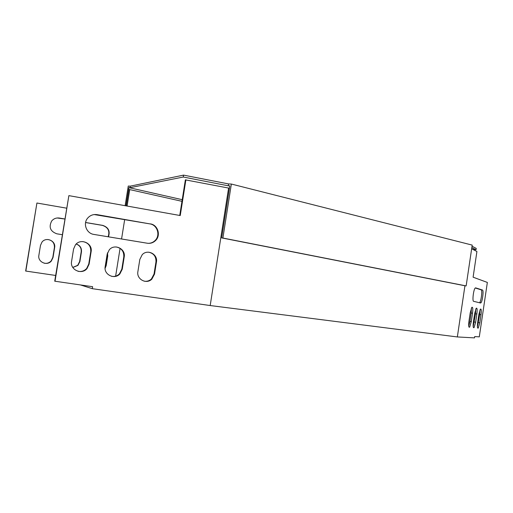 <?xml version="1.0" encoding="UTF-8"?>
<svg xmlns="http://www.w3.org/2000/svg" width="513" height="513" viewBox="0 0 513 513"><rect width="100%" height="100%" fill="white"/><g stroke="black" fill="none" stroke-linecap="round" stroke-linejoin="round"><path stroke-width="0.77" d="M183.269 177.023L228.266 185.802L228.561 183.93L183.571 175.119L183.269 177.023L130.033 187.681L130.276 186.148L183.571 175.119M471.832 247.599L476.038 249.773L472.742 249.363M472.043 246.202L476.237 248.407L476.038 249.773M231.357 184.045L222.899 238.032L466.144 285.914L472.204 245.099L231.357 184.045L228.561 183.93M125.127 205.694L128.269 186.052L130.276 186.148M125.999 205.848L128.917 187.623L130.033 187.681M128.917 187.623L182.23 199.685M222.899 238.032L221.667 237.904L229.818 185.866L228.266 185.802M466.144 285.914L464.938 285.76L457.346 336.945L474.506 337.881L474.698 336.573L479.296 336.861L487.35 282.426L473.101 277.187L476.917 251.492L471.652 248.805M221.667 237.904L464.938 285.76M127.096 206.046L129.725 189.592L181.968 201.327M126.217 205.886L128.834 189.547L129.725 189.592M55.398 277.001L55.648 275.462L25.65 271.037L36.917 203.02L25.836 271.101M80.567 284.965L92.308 288.678L92.622 286.703L54.724 281.188L68.87 195.633L55.013 281.291M229.439 188.265L228.593 188.059L210.189 305.543L457.346 336.945M210.189 305.543L92.308 288.678M115.598 276.347L120.074 248.356M121.568 238.987L124.678 219.526M66.536 208.163L36.917 203.02M64.792 218.961L59.412 218.057C56.302 217.64 53.73 218.609 51.71 220.956C48.549 227.105 50.268 231.389 56.86 233.819L62.246 234.691M108.416 236.814C110.346 231.119 108.455 227.31 102.735 225.387L85.594 222.488M40.482 245.4L38.873 255.32C37.462 261.957 47.042 266.311 51.326 261.034L53.025 257.488L54.628 247.619C56.077 240.866 46.138 236.506 41.963 242.117L40.482 245.4M72.808 267.478L77.944 265.401L79.887 261.604L81.464 251.838C81.747 247.894 79.996 245.285 76.206 244.015M105.082 268.414L106.185 265.631L107.736 255.968L107.512 252.838M64.779 219.025L57.161 217.987M108.121 236.769C110.026 231.094 108.128 227.304 102.433 225.393L85.581 222.546M44.124 263.195C46.863 263.695 49.184 262.957 51.101 260.982L52.801 257.449L54.397 247.593C54.602 243.059 52.429 240.36 47.863 239.507M72.769 267.42L77.681 265.349L79.624 261.553L81.189 251.806C81.49 247.971 79.816 245.387 76.168 244.053M105.069 267.882L105.877 265.58L107.422 255.929L107.352 253.364M228.593 188.059L185.366 179.864L179.736 215.46M480.559 303.01L481.027 302.728C482.573 300.977 483.817 290.127 482.476 290.031L475.615 287.864L475.07 288.184C473.409 290.089 472.172 301.343 473.621 301.317L480.559 303.01M472.531 313.219C473.063 308.64 472.813 306.697 471.793 307.39L470.209 312.802L468.946 321.298C468.42 325.858 468.664 327.788 469.677 327.089L471.287 321.619L472.531 313.219L471.184 313.013L471.402 308.089M480.995 314.751C481.508 310.423 481.303 308.557 480.38 309.159L478.873 314.373L477.674 322.491C477.167 326.8 477.372 328.653 478.283 328.051L479.809 322.786L480.995 314.751L479.706 314.559L479.95 309.974M476.859 314.007C477.379 309.551 477.154 307.646 476.186 308.294L474.64 313.603L473.409 321.907C472.89 326.339 473.114 328.23 474.076 327.583L475.641 322.215L476.859 314.007L475.538 313.802L475.769 309.057M479.501 302.753L479.719 302.535C481.277 300.785 482.515 289.941 481.168 289.845L475.25 287.979M468.722 326.172L469.94 321.407L471.184 313.013M477.423 327.025L479.706 314.559M473.172 326.608L475.538 313.802M185.898 179.768L180.243 215.55L68.87 195.633M150.367 223.873C157.85 224.854 161.12 235.352 155.58 240.514C153.252 242.764 150.489 243.669 147.289 243.226L93.892 234.422C86.594 233.511 82.766 223.854 87.537 218.275C90.044 215.332 93.225 214.12 97.072 214.646L149.899 223.892C157.363 224.867 160.627 235.345 155.099 240.501C153.156 242.405 150.828 243.348 148.122 243.329M154.516 274.115L151.848 279.136C146.455 284.677 136.317 279.245 137.894 271.576L139.825 259.431L142.223 254.685C147.558 248.773 158.055 254.275 156.433 262.053L154.516 274.115L154.041 274.032L151.38 279.04C149.289 280.9 146.878 281.611 144.153 281.182M89.115 264.124L87.005 268.575C81.695 275.218 69.826 269.8 71.576 261.444L73.59 248.978L75.437 244.848C80.624 237.795 92.911 243.271 91.109 251.742L89.115 264.124L88.755 264.06L86.652 268.498C84.292 270.979 81.426 271.916 78.047 271.306M122.254 269.184L119.85 273.948C114.476 280.015 103.517 274.57 105.184 266.58L107.153 254.275L109.282 249.812C114.572 243.354 125.916 248.856 124.204 256.962L122.254 269.184L121.831 269.113L119.439 273.865C117.214 276 114.591 276.821 111.565 276.315M94.245 214.562L149.899 223.892M148.674 252.184C153.817 253.364 156.241 256.628 155.952 261.989L154.041 274.032M82.708 241.565C88.332 242.649 91.013 246.028 90.743 251.697L88.755 264.06M116.156 246.945C121.523 248.087 124.063 251.408 123.78 256.91L121.831 269.113M475.641 322.215L474.326 322.004M479.809 322.786L478.514 322.581M471.287 321.619L469.94 321.407M482.476 290.031L481.168 289.845M124.204 256.962L123.78 256.91M91.109 251.742L90.743 251.697M156.433 262.053L155.952 261.989M97.072 214.646L96.694 214.678M474.076 327.583L473.345 327.467M478.283 328.051L477.603 327.942M469.677 327.089L468.895 326.961M481.027 302.728L479.719 302.535M119.85 273.948L119.439 273.865M87.005 268.575L86.652 268.498M151.848 279.136L151.38 279.04M155.58 240.514L155.099 240.501"/></g></svg>
